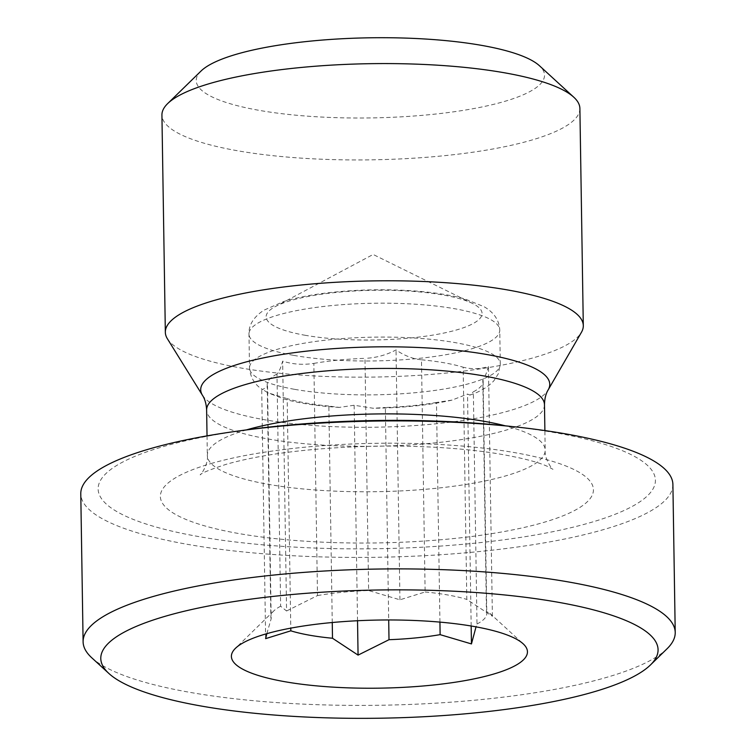 <?xml version="1.0" encoding="UTF-8"?>
<svg xmlns="http://www.w3.org/2000/svg" width="756" height="756" viewBox="0 0 756 756"><rect width="100%" height="100%" fill="white"/><g stroke="black" fill="none" stroke-linecap="round" stroke-linejoin="round"><path stroke-width="0.57" stroke-dasharray="3.78 2.83" d="M304.706 335.201A107.985 24.844 179.1 0 0 439.378 333.954A107.985 24.844 179.1 0 0 472.453 303.421A107.985 24.844 179.1 0 0 373.71 290.295A107.985 24.844 179.1 0 0 275.439 306.511A107.985 24.844 179.1 0 0 304.706 335.201M286.571 610.99L317.501 595.577L313.853 363.39C303.033 365.101 292.629 364.345 282.649 361.132C280.882 367.747 278.992 372.056 276.98 374.05L280.627 606.246L286.571 610.99L282.649 361.132M313.853 363.39A107.985 24.844 -0.9 0 1 364.978 358.344L368.626 590.53L399.943 599.801L425.127 591.986L421.479 359.799C412.653 358.864 404.167 355.585 396.021 349.943C386.174 355.122 375.826 357.919 364.978 358.344M421.479 359.799A107.985 24.844 -0.9 0 1 463.163 367.218L466.811 599.413L492.383 616.272L489.841 613.286L486.439 611.528L482.8 379.332C484.804 377.339 486.694 373.029 488.461 366.414C480.447 369.174 472.009 369.438 463.163 367.218M482.8 379.332A107.985 24.844 -0.9 0 1 483.141 381.232A107.985 24.844 -0.9 0 1 473.35 391.806L476.998 623.993L476.034 626.856M439.935 622.112L436.477 402.466L452.031 400.104L467.52 394.065L469.854 395.076L473.35 391.806M436.477 402.466A107.985 24.844 -0.9 0 1 385.362 407.512L388.697 619.967M332.253 622.509L328.851 406.057L339.293 407.399L354.148 405.254L373.086 408.249L385.362 407.512M328.851 406.057A107.985 24.844 -0.9 0 1 287.176 398.639L290.776 628.142M266.83 633.66L271.187 618.71L267.539 386.524L262.493 389.633L261.708 388.782L267.709 392.742L287.176 398.639M267.539 386.524A107.985 24.844 -0.9 0 1 267.199 384.624A107.985 24.844 -0.9 0 1 276.98 374.05M271.187 618.71A107.985 24.844 -0.9 0 1 270.846 616.811A107.985 24.844 -0.9 0 1 273.814 610.895A107.985 24.844 -0.9 0 1 280.627 606.246M317.501 595.577A107.985 24.844 -0.9 0 1 368.626 590.53M425.127 591.986A107.985 24.844 -0.9 0 1 466.811 599.413M486.439 611.528A107.985 24.844 -0.9 0 1 486.788 613.418A107.985 24.844 -0.9 0 1 476.998 623.993M357.531 620.733L354.148 405.254M471.168 625.996L467.52 394.065M492.383 616.272L488.461 366.414M265.639 638.64L261.708 388.782M399.943 599.801L396.021 349.943M167.397 338.782A209.006 48.082 179.1 0 0 316.821 376.063A209.006 48.082 179.1 0 0 534.426 357.493A209.006 48.082 179.1 0 0 581.449 332.281M244.679 430.126A278.68 64.109 179.1 0 0 163.287 446.588A278.68 64.109 179.1 0 0 197.685 536.401A278.68 64.109 179.1 0 0 590.247 522.651A278.68 64.109 179.1 0 0 507.078 426.006M579.89 108.477A209.006 48.082 -0.9 0 1 531.014 140.285A209.006 48.082 -0.9 0 1 299.801 158.032A209.006 48.082 -0.9 0 1 161.926 115.044M201.011 71.055A174.173 40.068 179.1 0 0 292.043 114.817A174.173 40.068 179.1 0 0 503.798 101.635A174.173 40.068 179.1 0 0 539.444 65.734M91.75 657.767A296.097 68.116 179.1 0 0 312.285 704.507A296.097 68.116 179.1 0 0 605.981 677.556A296.097 68.116 179.1 0 0 667.085 648.733M672.897 484.511A296.097 68.116 -0.9 0 1 603.657 529.569A296.097 68.116 -0.9 0 1 276.101 554.715A296.097 68.116 -0.9 0 1 80.779 493.81M293.782 355.386A125.401 28.851 179.1 0 0 427.575 357.418A125.401 28.851 179.1 0 0 499.763 330.117A125.401 28.851 179.1 0 0 373.918 303.241A125.401 28.851 179.1 0 0 248.979 334.058A125.401 28.851 179.1 0 0 293.782 355.386M294.311 389.283A125.401 28.851 -0.9 0 1 249.518 367.955A125.401 28.851 -0.9 0 1 278.841 348.866A125.401 28.851 -0.9 0 1 417.567 338.215A125.401 28.851 -0.9 0 1 500.292 364.014A125.401 28.851 -0.9 0 1 428.104 391.315A125.401 28.851 -0.9 0 1 294.311 389.283M202.428 395.246A174.551 40.153 179.1 0 0 327.216 426.375A174.551 40.153 179.1 0 0 508.939 410.867A174.551 40.153 179.1 0 0 548.213 389.812M544.481 404.734A168.947 38.868 -0.9 0 1 504.97 430.447A168.947 38.868 -0.9 0 1 318.078 444.793A168.947 38.868 -0.9 0 1 206.624 410.035M246.494 429.88A168.947 38.868 179.1 0 0 207.342 455.49A168.947 38.868 179.1 0 0 318.786 490.238A168.947 38.868 179.1 0 0 505.688 475.893A168.947 38.868 179.1 0 0 545.189 450.179A168.947 38.868 179.1 0 0 505.254 425.808M211 463.56A216.566 49.82 -0.9 0 1 580.372 473.039A216.566 49.82 -0.9 0 1 339.321 542.742A216.566 49.82 -0.9 0 1 211 463.56M469.863 395.095C480.164 391.702 488.178 386.921 493.885 380.75L498.365 373.691L500.292 364.014L499.763 330.117C499.253 320.289 494.027 312.483 484.086 306.719L464.902 298.96C450.264 294.859 432.328 292.109 411.103 290.72C380.778 288.849 351.247 289.775 322.51 293.479C307.314 295.511 294.207 298.251 283.198 301.71L263.778 310.262C253.553 317.123 248.63 325.052 248.979 334.058L249.518 367.955C250.33 377.414 254.659 384.643 262.483 389.633M452.041 400.122C429.247 405.169 402.929 407.881 373.086 408.268M339.293 407.418C317.492 406.048 299.121 403.26 284.171 399.045L267.719 392.742M267.199 384.624L270.846 616.811M483.141 381.232L486.788 613.418M472.453 303.421L373.152 254.47L275.439 306.511M273.814 610.895L235.466 648.308M489.841 613.286L523.133 643.791M207.031 435.881L207.342 455.49C208.571 463.636 201.068 475.07 200.16 474.844C200.888 473.303 209.648 469.76 226.441 464.231C263.721 453.732 312.889 447.722 373.927 446.191C419.788 445.482 460.631 447.911 496.475 453.496C521.139 457.663 538.357 462.058 548.119 466.698L552.976 469.306C552.078 469.561 544.225 458.363 545.189 450.179L544.887 430.57"/><path stroke-width="1.13" d="M476.034 626.856L471.451 643.923L440.124 634.653L439.935 622.112M440.124 634.653A107.985 24.844 -0.9 0 1 389.009 639.699L358.07 655.112L332.498 638.253L332.253 622.509M388.697 619.967L389.009 639.699M332.498 638.253A107.985 24.844 -0.9 0 1 290.814 630.825L265.639 638.64L266.83 633.66M290.776 628.142L290.814 630.825M358.07 655.112L357.531 620.733M471.451 643.923L471.168 625.996M266.017 633.897A148.044 34.058 -0.9 0 1 412.87 620.421A148.044 34.058 -0.9 0 1 523.133 643.791A148.044 34.058 -0.9 0 1 379.966 688.149A148.044 34.058 -0.9 0 1 235.466 648.308A148.044 34.058 -0.9 0 1 266.017 633.897M202.428 395.246A174.551 40.153 179.1 0 1 374.607 346.9A174.551 40.153 179.1 0 1 548.213 389.812L581.449 332.281A209.006 48.082 179.1 0 0 583.301 325.685A209.006 48.082 179.1 0 0 373.568 280.892A209.006 48.082 179.1 0 0 165.337 332.253A209.006 48.082 179.1 0 0 167.397 338.782L202.428 395.246C204.904 398.988 206.303 403.921 206.624 410.035A168.947 38.868 -0.9 0 1 374.938 368.522A168.947 38.868 -0.9 0 1 544.481 404.734L544.887 430.57M515.29 426.885L507.078 426.006A278.68 64.109 179.1 0 0 244.679 430.126L236.496 431.26A296.097 68.116 -0.9 0 1 515.29 426.885A296.097 68.116 -0.9 0 1 672.897 484.511L675.221 632.498A296.097 68.116 179.1 0 0 479.899 571.593A296.097 68.116 179.1 0 0 152.343 596.739A296.097 68.116 179.1 0 0 83.103 641.797A296.097 68.116 179.1 0 0 91.75 657.767L108.921 673.501A278.68 64.109 -0.9 0 1 165.951 616.064A278.68 64.109 -0.9 0 1 504.762 594.972A278.68 64.109 -0.9 0 1 650.415 664.996A278.68 64.109 -0.9 0 1 380.438 718.2A278.68 64.109 -0.9 0 1 108.921 673.501M165.337 332.253L161.926 115.044A209.006 48.082 -0.9 0 1 167.671 103.581A209.006 48.082 -0.9 0 1 370.156 63.684A209.006 48.082 -0.9 0 1 573.785 97.203A209.006 48.082 -0.9 0 1 579.89 108.477L583.301 325.685M573.785 97.203L539.444 65.734A174.173 40.068 179.1 0 0 369.75 37.8A174.173 40.068 179.1 0 0 201.011 71.055L167.671 103.581M650.415 664.996L667.085 648.733A296.097 68.116 179.1 0 0 675.221 632.498M83.103 641.797L80.779 493.81A296.097 68.116 -0.9 0 1 236.496 431.26M505.254 425.808A168.947 38.868 179.1 0 0 246.843 429.777A168.947 38.868 179.1 0 0 246.494 429.88M548.213 389.812C545.86 393.63 544.613 398.61 544.481 404.734M206.624 410.035L207.031 435.881"/></g></svg>
